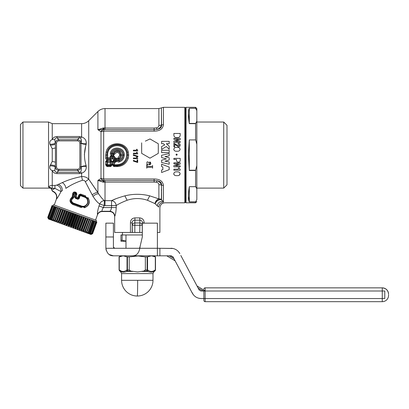 <?xml version="1.0" encoding="UTF-8"?>
<svg xmlns="http://www.w3.org/2000/svg" width="409" height="409" viewBox="0 0 409 409"><rect width="100%" height="100%" fill="white"/><g stroke="black" fill="none" stroke-linecap="round" stroke-linejoin="round"><path stroke-width="0.61" d="M50.68 187.813L52.245 188.37L51.314 189.055L51.866 190.144L54.944 188.37L52.245 188.37L50.68 187.813L51.314 189.055L50.604 187.654L48.538 186.985A5.026 4.857 180 0 1 52.245 185.41L52.245 188.37M48.538 186.985L48.538 122.025L52.245 123.656L52.245 139.525C53.104 137.639 54.688 136.637 57.004 136.509L79.377 136.509L81.616 136.964L80.532 138.043L79.377 137.823L79.377 136.509M50 144.27C49.331 142.02 50.082 140.44 52.245 139.525L54.867 139.755L55.225 143.13C54.121 143.902 52.378 144.28 50 144.27L50.399 145.154L50 144.27M55.327 144.06L55.44 147.951L52.245 148.712L50.399 145.154C52.674 145.108 54.32 144.745 55.327 144.06C54.32 144.745 52.674 145.108 50.399 145.154M52.245 161.412L55.44 162.174L55.327 166.069C54.32 165.384 52.674 165.016 50.399 164.975L50 165.86C52.378 165.849 54.121 166.228 55.225 167L54.867 170.374L52.245 170.604C50.082 169.689 49.336 168.109 50 165.86L52.245 161.412L52.245 148.712M50.399 164.975C52.674 165.016 54.32 165.384 55.327 166.069L55.327 166.898L56.508 166.898C56.626 168.35 57.413 169.137 58.865 169.26L58.865 170.441C56.754 170.19 55.578 169.009 55.327 166.898L55.327 166.069M54.924 168.569L54.862 169.06M52.245 170.604L54.867 170.374C54.883 171.504 55.593 172.148 57.004 172.307L57.004 173.62C54.688 173.493 53.104 172.486 52.245 170.604L52.245 185.41L54.944 185.41L54.944 188.37L60.987 191.545C59.198 195.144 57.73 197.624 56.58 198.978L56.411 199.209C57.296 195.482 55.956 192.813 52.393 191.207L51.866 190.144L52.148 190.006M52.429 191.269L50.604 187.654L49.039 187.399M54.944 188.37L54.944 185.41L56.631 185.144L62.265 182.629C67.879 179.991 74.331 177.966 81.616 176.55L82.46 180.292C76.171 182.388 70.639 185.072 65.869 188.35L65.926 188.309M79.377 173.62L79.377 172.307L80.532 172.087L81.616 173.165L79.377 173.62L57.004 173.62M54.867 139.755C54.878 138.625 55.593 137.981 57.004 137.823L57.004 136.509M81.207 139.29L81.023 142.879C81.59 141.008 81.427 139.392 80.532 138.043L81.616 136.964C84.878 138.058 86.422 140.307 86.253 143.723L86.161 144.336C83.917 144.311 82.204 143.937 81.018 143.227C82.204 143.937 83.917 144.311 86.161 144.336C83.942 151.488 83.942 158.641 86.161 165.788C83.917 165.819 82.204 166.187 81.018 166.898C82.204 166.187 83.917 165.819 86.161 165.788L86.253 166.407C86.422 169.817 84.878 172.071 81.616 173.165L81.616 176.55C84.423 176.397 86.79 177.276 88.722 179.178L85.328 181.729C84.689 180.558 83.733 180.078 82.46 180.292L82.347 179.633M66.345 188.048L68.768 186.57M56.631 185.144C59.724 186.059 61.176 188.191 60.987 191.545L62.352 190.625C62.337 187.506 60.956 185.435 58.211 184.423M84.387 154.668L85.522 147.128M81.023 142.879L81.018 143.227L79.873 143.227C79.75 141.775 78.963 140.987 77.511 140.87L77.511 139.689L79.377 137.823L57.004 137.823L58.865 139.689L58.865 140.87C57.413 140.987 56.626 141.775 56.508 143.227L55.327 143.227C55.578 141.115 56.754 139.939 58.865 139.689L77.511 139.689C79.464 139.888 80.639 140.957 81.023 142.879C82.209 143.641 83.947 143.917 86.253 143.723M80.532 172.087C81.427 170.737 81.59 169.121 81.023 167.245C82.209 166.489 83.947 166.207 86.253 166.407M58.865 169.26L77.511 169.26L77.511 170.441L58.865 170.441L57.004 172.307L79.377 172.307L77.511 170.441C79.464 170.236 80.639 169.173 81.023 167.245L81.018 166.898L79.873 166.898L79.873 143.227L81.018 143.227L81.018 166.898M98.175 193.043L88.722 179.178L97.909 192.552C96.309 192.429 94.397 193.186 92.173 194.817L85.328 181.729M102.204 198.544L101.417 197.675M158.891 125.435L158.891 108.579L161.402 107.91L161.402 125.006A5.026 3.206 0 0 1 158.891 125.435C158.83 126.703 158.007 127.506 156.417 127.838L157.051 129.362L154.127 129.638L103.237 129.607L103.446 127.961L104.121 127.986L103.671 131.131L101.008 131.688A3.768 2.981 -61.9 0 1 103.237 129.607L97.909 129.719L103.446 127.961M161.402 107.91L161.54 125.036C161.744 127.414 160.251 128.85 157.051 129.362C159.372 128.59 160.824 127.138 161.402 125.006L161.54 125.036A3.768 2.398 0 0 1 163.421 124.719C162.797 128.983 159.694 131.12 154.127 131.131L154.127 128.043L156.417 127.838M154.127 131.131L103.671 131.131L103.671 178.994L101.008 178.442L97.909 180.41L97.909 192.552L98.641 193.856C101.064 197.424 102.996 199.684 104.428 200.635L105.016 200.655L105.016 182.082L104.121 182.143L103.671 178.994L154.127 178.994C159.694 179.009 162.797 181.146 163.421 185.41L163.421 202.107C160.655 202.521 159.07 204.173 158.672 207.056C160.308 208.079 160.308 208.079 158.672 207.056L154.965 203.6C156.555 200.635 158.702 199.27 161.402 199.5A5.026 4.734 0 0 0 158.891 198.866C156.836 199.546 155.527 201.126 154.965 203.6L147.444 200.267C140.67 197.992 133.901 197.992 127.133 200.267C122.056 202.24 118.416 204.009 116.222 205.584L116.222 207.547C115.982 211.877 115.507 214.766 114.791 216.208L114.791 216.208C114.454 213.242 112.787 211.596 109.791 211.259C112.787 211.596 114.454 213.242 114.791 216.208M185.528 201.55L184.807 202.803L184.807 107.322L163.421 107.322L163.421 124.719M161.57 199.684L161.54 185.088A3.768 2.398 0 0 0 163.421 185.41M155.072 203.743C156.662 200.758 158.815 199.387 161.54 199.638L163.421 202.107C165.415 203.033 165.415 203.033 163.421 202.107C160.655 202.521 159.07 204.173 158.672 207.056M154.127 178.994L154.127 180.492L157.051 180.768C159.372 181.54 160.824 182.992 161.402 185.124A5.026 3.206 0 0 0 158.891 184.694L158.891 198.866L149.699 195.855L147.444 200.267M161.402 199.5L161.54 185.088C161.744 182.716 160.246 181.274 157.051 180.768L156.417 182.286C158.007 182.624 158.83 183.426 158.891 184.694M156.417 182.286L154.127 182.082L154.127 180.492L103.237 180.517L103.446 182.169L103.15 182.148L102.961 180.553L103.237 180.517A3.768 2.981 61.9 0 1 101.008 178.442L101.008 131.693L97.909 129.719L97.909 111.524C99.888 109.602 102.26 108.62 105.016 108.579L105.016 128.043L104.121 127.986M184.807 202.803L164.924 202.803C161.872 203.104 160.2 204.776 159.899 207.828L159.899 232.455L157.388 232.455M161.402 190.272L161.248 189.929M115.747 198.84L111.539 200.655C114.362 199.188 118.804 197.588 124.873 195.855C133.15 193.794 141.427 193.794 149.699 195.855M111.539 200.655C114.234 201.1 115.798 202.746 116.222 205.584L111.539 205.584L111.539 200.655L105.016 200.655L105.016 205.584L104.131 205.558L104.428 200.635C102.255 200.773 100.696 201.877 99.75 203.963C97.853 202.905 95.604 200.374 92.991 196.366L92.173 194.817M99.75 203.963L104.131 205.558L103.405 207.547L99.024 205.952L99.75 203.963L99.295 203.636M104.121 182.143L103.446 182.169M100.854 178.534L102.961 180.553L97.909 180.41L103.15 182.148M132.189 232.455L132.189 222.89L130.44 222.89C130.537 219.858 132.035 218.191 134.939 217.895L139.638 217.895L139.898 220.17L134.679 220.17C133.032 220.277 132.204 221.182 132.189 222.89L132.322 232.455L114.673 232.455L114.673 216.566C114.377 213.513 112.7 211.842 109.648 211.54L102.189 211.54C99.924 211.652 98.349 212.757 97.465 214.848L95.558 220.093M142.383 223.156L142.383 222.89L144.137 222.89C144.04 219.858 142.536 218.191 139.638 217.895M105.016 205.584L111.539 205.584L111.539 207.547C111.156 209.582 110.573 210.819 109.791 211.259L102.163 211.259C99.924 211.387 98.359 212.465 97.47 214.5C97.219 212.982 97.741 210.134 99.024 205.952M116.222 207.547L103.405 207.547C102.173 209.367 101.759 210.604 102.163 211.259L109.689 211.484C112.715 211.801 114.387 213.447 114.709 216.433M142.368 223.156L142.383 222.89C142.368 221.182 141.54 220.277 139.898 220.17L139.74 232.455L142.25 232.455L142.25 225.262L132.322 225.262A2.51 2.275 176.8 0 1 134.837 222.982L134.837 232.455L139.74 232.455M134.939 217.895L134.837 222.982L139.74 222.982A2.51 2.275 3.2 0 1 142.25 225.262L142.312 224.163M134.837 232.455L132.322 232.455M56.58 198.978C57.424 195.103 55.977 192.409 52.234 190.896M97.47 214.5L97.475 214.715C98.364 212.67 99.934 211.591 102.189 211.484L102.189 211.484M50.604 188.104L22.96 188.104L22.96 122.025L48.538 122.025M22.96 122.025L20.45 124.535L20.45 185.594L22.96 188.104M112.132 164.909L110.773 166.575L111.028 164.469L112.127 164.372L112.132 164.909L110.476 165.461L110.108 164.704L107.679 164.704L106.764 165.006L107.311 165.461L107.015 165.819L106.764 164.464L105.66 164.372L105.66 164.909L106.759 165.011M110.476 165.461L110.773 165.819L107.015 165.819L107.015 166.575L110.773 166.575M107.015 166.575L105.66 164.909M105.66 164.372L105.665 161.77L106.764 161.836L107.316 161.289L107.69 162.271L107.679 164.704L107.383 165.389L106.933 164.955M112.127 164.372L112.122 161.77L111.018 161.841L110.103 162.271L110.108 164.704L110.854 164.955L110.404 165.389L107.311 165.461M111.028 164.469L111.054 161.703L112.102 161.489L111.023 161.826L110.471 161.289L110.103 162.271L107.69 162.271L106.764 161.836L106.764 164.464M110.476 160.154L111.166 160.297L110.737 161.294L110.476 160.154L107.316 160.154L107.316 161.279L106.769 161.826L105.691 161.489L106.739 161.703M107.051 161.294L106.626 160.297L107.316 160.154M106.626 160.297L105.691 161.489M112.102 161.489L111.166 160.297M111.054 161.703L110.737 161.294M128.278 158.145L127.214 157.889C125.543 162.608 122.199 165.108 117.184 165.389L117.189 165.819C122.322 165.441 125.66 162.797 127.214 157.889L127.598 155.062L127.214 152.24C125.287 141.943 109.085 141.943 107.158 152.24L106.095 151.984C108.477 140.998 125.895 140.998 128.278 151.984L128.697 155.062L128.278 158.145C126.463 163.421 122.766 166.228 117.189 166.575L113.85 166.575L113.595 165.011L112.49 164.909L113.85 166.575M106.095 151.984L105.675 155.062L106.775 155.062L107.158 152.24C109.402 142.444 124.97 142.444 127.214 152.24L128.278 151.984M113.886 161.294L113.462 160.297L112.521 161.489L113.574 161.703L114.147 161.279L114.147 160.154L115.118 160.154L115.558 162.271L114.52 162.271L114.515 164.704L114.147 165.461L113.6 165.006L113.595 164.469L112.495 164.372L112.49 164.909M113.6 164.469L113.605 161.841L114.152 161.289L114.52 162.271L112.501 161.77L112.495 164.372M105.675 155.062L105.67 158.078L107.695 157.762L107.342 158.626L106.81 158.099M106.775 158.109L106.775 155.062L107.695 155.062C107.02 142.649 127.352 142.649 126.678 155.062C126.151 160.89 122.986 164.106 117.189 164.704L113.6 165.006M117.189 164.704L117.189 165.389L114.218 165.389L113.768 164.955M107.695 155.062L107.695 157.762L110.093 157.762L110.45 158.626L107.342 158.626M110.45 158.626L110.977 158.099L110.093 157.762L110.093 156.524L111.473 155.103L113.15 155.103L114.53 156.524L114.53 157.762L112.506 158.14C112.572 159.127 113.094 159.648 114.065 159.709L115.118 159.709L115.118 160.154L116.217 160.803L117.138 160.849L115.558 162.271M113.462 160.297L114.147 160.154M114.147 161.279L115.89 161.238L116.217 160.824L115.89 161.238M115.716 158.738L115.118 159.709L116.141 159.167L115.716 158.738L114.065 158.738L114.065 159.709M116.217 160.803L116.222 159.142L117.138 159.178L115.824 157.762L116.141 159.167M114.065 158.738L113.605 158.135L114.065 158.738M115.824 157.762L114.53 157.762L114.177 158.626L113.646 158.099M115.824 158.626L114.157 158.646M117.138 159.178L117.138 160.849M113.61 156.514L114.53 156.524M112.506 156.473L113.61 156.499L113.61 158.109L112.506 158.078L112.506 156.473L111.013 156.499L111.473 156.039L111.473 155.103M113.6 156.494L113.15 156.039L113.15 155.103M114.699 154.111C116.928 151.606 118.641 151.923 119.842 155.062L118.099 157.598L118.405 158.411L118.129 158.856L119.024 159.101L119.029 160.057C121.212 159.106 122.363 157.445 122.485 155.062C122.818 149.326 113.855 147.726 112.209 153.242L111.33 153.513L111.698 153.988L112.209 153.242L113.129 153.242L114.244 151.739L114.837 152.373C116.401 151.223 117.971 151.223 119.535 152.373C117.971 151.151 116.401 151.151 114.837 152.373L113.86 153.799L114.699 154.111L113.405 155.021L113.405 154.111L113.86 153.799L113.129 153.242L113.405 154.111L111.698 153.988M111.33 153.513L110.328 153.232C110.113 154.321 110.558 154.919 111.652 155.021L111.652 154.111L111.197 153.477C112.587 146.54 123.794 148.017 123.38 155.062C123.216 158.017 121.754 160.011 118.983 161.039L118.135 160.696L118.554 160.394L118.861 160.619L118.651 161.003M110.328 153.232C111.892 145.226 124.796 146.943 124.28 155.062C124.101 158.462 122.424 160.763 119.249 161.959L119.029 160.057L118.554 160.394M120.128 151.739L121.637 155.062L120.128 158.39L119.024 159.101L118.441 158.441L119.535 157.756L120.742 155.062L119.535 152.373L120.128 151.739C118.165 150.277 116.207 150.277 114.244 151.739M118.405 158.411L119.535 157.756L120.128 158.39M118.441 158.441L118.135 158.794M118.129 158.856L117.23 158.912L117.235 160.66L118.129 160.619L118.191 158.876M117.235 160.66C117.398 161.821 118.073 162.255 119.249 161.959M117.23 158.912L118.099 157.598M113.457 154.106L113.83 153.866M110.977 158.099L112.117 158.078L112.117 156.473M111.013 156.514L110.093 156.524M110.558 159.709L110.558 158.738L111.018 158.135L112.117 158.14C112.051 159.127 111.534 159.648 110.558 159.709L107.235 159.709C106.258 159.648 105.737 159.121 105.675 158.14L106.769 158.135L107.235 158.738L107.235 159.709M110.558 158.738L107.235 158.738L106.769 158.135M80.22 195.589L79.719 195.405L78.574 198.554L77.874 197.608L77.93 198.447L78.375 198.171L79.525 195.011L79.719 195.405L80.445 195.057L85.353 196.841L87.117 198.268C88.922 202.123 87.894 204.945 84.034 206.739L81.764 206.698L73.134 203.554L72.822 204.51C69.331 202.266 69.126 199.756 72.209 196.974L73.395 197.506L73.922 193.805L74.873 193.048L74.264 193.82L73.763 197.46L73.252 198.196C71.023 199.827 71.033 201.438 73.272 203.022L82.004 206.197L83.978 206.31C87.638 204.715 88.579 202.133 86.795 198.559L85.21 197.378L80.241 195.579L79.07 198.738L78.073 198.738L77.863 199.255L79.07 198.738M75.578 198.416L75.813 197.915L75.312 197.072L75.91 194.255L76.764 194.643L76.243 197.01L74.596 197.056L75.578 198.416L77.863 199.255M74.596 197.056L75.312 193.789L74.699 193.539L74.939 193.068M86.795 198.559L87.613 198.048L85.476 196.627L85.21 197.378M82.004 206.197L81.718 206.939L84.274 207.23L84.305 207.808C89.28 205.773 90.512 202.378 88.012 197.624L87.613 198.048C90.65 200.998 88.497 206.918 84.274 207.23L83.978 206.31M73.763 197.46L73.155 197.787C70.614 199.725 70.609 201.647 73.134 203.554L73.272 203.022M80.578 194.055L85.665 195.885L85.476 196.627L81.253 195.119L80.302 194.771L80.578 194.055L78.901 194.786L80.302 194.771L80.246 195.579M75.91 194.255L75.246 193.958M75.322 197.179L75.813 197.915L78.073 198.738L75.859 197.675L76.243 197.01L77.874 197.608L78.901 194.786M75.312 193.789L76.933 194.157L76.151 192.414L75.808 193.089L76.018 193.953L75.547 193.273L75.297 193.764M77.782 204.653L77.516 205.384L73.007 203.774C69.765 201.852 69.596 199.725 72.516 197.389L73.252 198.196M72.674 197.107L72.516 197.389L72.209 196.974L72.71 193.661L74.264 193.82M74.116 194.536L72.996 194.173L73.104 193.661C73.436 192.654 74.06 192.358 74.98 192.767L75.547 193.273L75.808 193.089L74.98 192.767L75.333 192.107L76.151 192.414M77.25 206.105L77.516 205.384L81.718 206.939L81.391 207.629L72.822 204.51M72.71 193.661C73.109 192.271 73.983 191.749 75.333 192.107M72.628 194.065L72.996 194.173L72.649 197.092M186.034 202.803L185.528 202.302L185.528 107.828L186.034 107.322L186.034 202.803L195.579 202.803L195.579 201.903L196.836 199.643L196.836 188.104L223.723 188.104L223.723 122.025L196.836 122.025L196.836 188.104M188.385 113.722L189.301 123.426L189.301 108.283C188.079 110.517 188.079 115.64 189.301 123.651L195.579 123.651L196.836 121.161L196.836 122.025M189.301 108.283L195.579 108.283L196.836 110.573L196.836 108.579L195.579 107.322L195.579 108.283M189.301 123.426L195.579 123.426M188.385 155.062L189.301 170.205L195.579 170.205L196.836 165.655M189.301 170.205L189.301 139.924L188.391 154.091L189.301 170.492L195.579 170.492L195.579 186.703L189.301 186.703C188.079 194.674 188.079 199.74 189.301 201.903L195.579 201.903L196.836 199.643M189.301 139.924L195.579 139.924L195.579 123.651M195.579 139.638L196.836 144.188M196.836 110.573L196.836 121.161M195.579 186.473L196.836 188.764M195.579 170.205L195.579 170.492M195.579 201.841L189.301 201.841L188.385 196.407M189.301 201.841L189.301 186.703M223.723 188.104L226.99 184.837L226.99 125.287L223.723 122.025M52.981 205.931L53.41 204.751L96.34 220.374M58.681 221.376L62.945 209.561L58.651 221.366L59.264 221.591L59.852 222.874L60.297 223.033L60.726 222.123L61.37 222.358L61.897 223.616L62.362 223.784L62.904 222.915L63.579 223.161L64.024 224.393L64.51 224.567L65.164 223.733L65.854 223.989L66.222 225.19L66.713 225.369L67.475 224.577L68.18 224.832L68.451 226.003L68.952 226.182L69.816 225.431L70.527 225.686L70.701 226.821L71.202 227.005L72.163 226.284L72.868 226.54L72.94 227.634L73.436 227.818L74.489 227.128L75.179 227.384L75.149 228.437L75.629 228.616L76.764 227.956L77.439 228.202L77.296 229.219L77.761 229.388L78.968 228.759L79.617 228.994L79.356 229.97L79.801 230.134L81.079 229.531L81.693 229.751L81.319 230.686L81.739 230.84L83.068 230.252L83.64 230.461L83.155 231.356L84.914 230.927L85.44 231.116L84.842 231.969L86.601 231.54L87.076 231.709L86.365 232.522L86.682 232.639L88.523 232.24L87.71 233.012L89.77 232.69L88.855 233.432L90.517 232.961L90.803 233.069L89.975 233.836L91.611 233.36L90.517 234.035L92.183 233.57L91.084 234.239L92.439 233.662L91.294 234.316L92.598 233.723L96.897 221.918L92.603 233.723L90.992 234.475L48.492 219.004L47.746 217.394L48.369 218.662M48.359 218.687L47.827 217.424L48.599 218.677M48.569 218.764L48.16 217.547L49.07 218.764M48.763 218.467L48.87 218.176M49.008 218.927L48.732 217.757L49.77 218.917M49.31 218.498L53.835 206.243L49.54 218.048L50.573 219.495L50.706 219.122M49.678 219.168L49.54 218.048M50.082 218.621L54.499 206.484L54.867 206.622L50.573 218.426L51.672 219.894L51.871 219.352M50.573 219.495L50.573 218.426M51.074 218.82L55.44 206.826L56.115 207.072L51.82 218.876L52.976 220.369L53.267 219.556M51.672 219.894L51.943 219.996L51.82 218.876M52.27 219.096L56.585 207.245L57.562 207.598L53.267 219.408L53.743 219.577L54.458 220.911L59.1 208.161L57.562 207.598L58.037 207.772L53.743 219.577M52.976 220.369L53.288 220.482L53.267 219.408M53.63 219.541L57.93 207.731M54.458 220.911L54.811 221.039L54.903 220.001L55.425 220.19L56.115 221.509L60.752 208.764L59.198 208.196L54.903 220.001M55.154 220.093L59.453 208.288M56.115 221.509L56.498 221.652L56.703 220.656L57.275 220.865L57.914 222.169L62.557 209.418L60.997 208.851L56.703 220.656M56.846 220.707L61.14 208.902M57.914 222.169L58.334 222.322L58.651 221.366M62.976 209.572L64.489 210.124L59.852 222.874M60.297 223.033L64.939 210.282L66.534 210.865L61.897 223.616M62.362 223.784L66.999 211.034L68.666 211.642L64.024 224.393M64.51 224.567L69.147 211.816L70.859 212.44L66.222 225.19M66.713 225.369L71.355 212.619L73.093 213.253L68.451 226.003L73.093 213.253M68.952 226.182L73.594 213.437L75.343 214.071L70.701 226.821M71.202 227.005L75.844 214.255L77.582 214.889L72.94 227.634M73.436 227.818L78.073 215.068L79.786 215.691L75.149 228.437M75.629 228.616L80.271 215.865L81.933 216.468L77.296 229.219M77.761 229.388L82.398 216.642L83.998 217.22L79.356 229.97M79.801 230.134L84.443 217.383L85.962 217.936L81.662 229.74M81.739 230.84L86.381 218.089L87.797 218.605L83.497 230.41M83.543 231.494L88.18 218.743L89.484 219.219L85.184 231.024M85.195 232.097L89.837 219.347L91.008 219.771L86.708 231.581M86.682 232.639L86.979 231.826M87.076 231.709L91.371 219.904L92.352 220.262L88.037 232.113M87.981 233.11L88.18 232.568M88.523 232.24L92.823 220.431L93.497 220.681L89.131 232.675M89.085 233.513L89.218 233.14M89.77 232.69L94.07 220.886L94.438 221.018L90.021 233.156M90.803 233.069L95.154 221.284L90.686 233.559M91.125 233.887L91.233 233.595M59.51 222.128L59.264 221.591L63.559 209.781M96.897 221.918L95.154 221.284M91.008 219.771L91.371 219.904L90.9 219.735L86.601 231.54M84.914 230.927L89.213 219.122M83.068 230.252L87.362 218.447M81.079 229.531L85.374 217.721M83.911 217.189L79.617 228.994M78.968 228.759L83.267 216.954M81.734 216.397L77.439 228.202M76.764 227.956L81.064 216.151M79.479 215.579L75.179 227.384M74.489 227.128L78.784 215.323M77.163 214.735L72.868 226.54M72.163 226.284L76.457 214.48M69.816 225.431L74.116 213.626L74.821 213.881L70.527 225.686M72.475 213.028L68.18 224.832M67.475 224.577L71.769 212.772M70.154 212.184L65.854 223.989M65.164 223.733L69.458 211.928M62.904 222.915L67.199 211.11L67.874 211.351L63.579 223.161M65.67 210.548L61.37 222.358M60.726 222.123L65.021 210.313M81.693 229.751L85.962 217.936M83.64 230.461L87.797 218.605M85.44 231.116L89.74 219.311L89.484 219.219M92.823 220.431L92.352 220.262M94.07 220.886L93.497 220.681M95.103 221.264L94.438 221.018M91.611 233.36L95.905 221.555M92.183 233.57L96.478 221.765M92.511 233.692L96.81 221.882M61.57 209.06L57.275 220.865M59.724 208.386L55.425 220.19M53.778 206.223L52.035 205.589L47.746 217.394L52.035 205.589M52.127 205.62L47.827 217.424M52.454 205.742L48.16 217.547M53.027 205.952L48.732 217.757M54.499 206.484L53.835 206.243M55.44 206.826L54.867 206.622M56.585 207.245L56.115 207.072M384.782 298.534L201.208 298.534L384.782 298.534L384.782 290.998L201.208 290.998L198.989 289.664L180.804 255.461M203.462 290.998L198.171 288.125L197.026 285.973L205.39 290.998M172.578 248.416L159.899 248.283L172.987 248.493M178.636 251.857L179.822 253.616A10.051 10.051 0 0 0 170.947 248.283M139.786 247.793L142.312 236.975L142.312 223.156L157.388 223.156L157.388 248.283L159.899 248.283L159.899 255.819L157.388 255.819L157.388 248.283L139.801 248.283L139.801 247.777L138.794 248.283L105.88 248.283L105.88 236.975L113.416 236.975L113.416 247.026L114.673 248.283L125.982 248.283L125.982 234.965M113.498 247.476L113.779 247.905M106.135 250.236L105.88 248.283C106.887 253.416 109.402 255.932 113.416 255.819L109.213 254.541M105.88 236.975L105.88 223.156L113.416 223.156L113.416 236.975M113.416 255.819L132.26 255.819C136.279 255.932 138.789 253.422 139.801 248.283M140.077 247.026L140.016 247.297A1.258 1.258 0 0 1 139.801 247.777M139.126 248.237L139.592 247.997M159.899 255.819L170.947 255.819L173.165 257.154L192.332 293.202C194.311 296.617 197.266 298.391 201.208 298.534L199.03 298.294M201.208 290.998A2.51 2.51 0 0 1 200.543 290.906M199.382 290.211A2.51 2.51 0 0 1 198.989 289.664M204.137 290.998L204.418 290.998M191.351 291.356L193.421 294.843M199.301 298.355L201.208 298.534M169.203 255.819L173.983 258.692L175.129 260.845L166.765 255.819M132.26 255.819L157.388 255.819M170.947 255.819A2.51 2.51 0 0 1 171.611 255.911M172.772 256.607A2.51 2.51 0 0 1 173.165 257.154M388.55 294.766L388.55 295.395L388.55 294.766M203.871 290.083L203.871 300.421A1.258 1.258 0 0 0 205.129 301.678L382.267 301.678A6.283 6.283 0 0 0 388.55 295.395A6.283 6.283 0 0 1 382.267 301.678A6.283 6.283 0 0 0 388.55 295.395A6.283 6.283 0 0 1 382.267 301.678L382.267 287.854L205.129 287.854L382.267 287.854L382.267 290.998M388.55 294.137C388.151 290.349 386.055 288.258 382.267 287.854A6.283 6.283 0 0 1 388.55 294.137A6.283 6.283 0 0 0 382.267 287.854M203.871 300.421A1.258 1.258 0 0 0 205.129 301.678A1.258 1.258 0 0 1 203.871 300.421L203.871 298.534M205.129 290.84L205.129 287.854A1.258 1.258 0 0 0 203.871 289.112A1.258 1.258 0 0 1 205.129 287.854L205.129 301.678L382.267 301.678L382.267 298.534M125.982 241.019L120.957 240.16L120.957 241.249L125.982 241.249M142.312 234.965L120.957 234.965L120.957 240.16M122.133 234.965L122.133 240.16M120.957 255.819L119.07 256.908L123.145 255.819L127.439 256.908L127.439 269.976A1.258 0.68 90 0 0 127.777 271.065L126.989 271.428C124.28 272.399 122.107 272.399 120.466 271.428L121.585 273.606L152.992 273.606L154.106 271.428C152.465 272.399 150.292 272.399 147.583 271.428L148.288 270.339L147.547 269.976L147.138 269.976L146.8 271.065L147.547 269.976L147.547 256.832L147.138 256.908L151.432 255.819L155.502 256.908L155.502 269.976L154.858 271.065L155.481 269.976L155.481 256.908M145.353 269.976L147.138 269.976L147.138 256.908L145.353 256.908L145.353 269.976L143.815 271.065L137.675 271.934L130.757 271.065L129.218 269.976L129.218 256.908L139.454 255.819M145.205 255.819L151.432 255.819M136.908 255.819L145.353 256.908M129.218 256.908L127.03 256.832L127.03 269.976L127.439 269.976L127.03 269.976L127.45 270.824M120.328 271.428L119.091 269.976L119.719 271.065L120.466 271.428L120.001 270.339C122.097 271.786 124.188 271.786 126.284 270.339L127.03 269.976M132.715 271.428L126.989 271.428L126.284 270.339M119.091 256.908L119.091 269.976L119.719 271.065L119.259 269.976L120.001 270.339M147.025 270.666A1.258 0.68 -90 0 1 146.867 270.978M154.106 271.428L154.571 270.339L155.318 269.976L154.858 271.065L154.106 271.428L154.479 270.993M143.815 271.065L146.8 271.065L147.583 271.428L141.862 271.428M155.318 256.832L155.318 269.976M155.481 269.986A1.258 1.253 -90 0 1 155.42 270.369M154.576 270.364L154.571 270.339C152.48 271.786 150.384 271.786 148.288 270.339M176.949 151.207C175.21 151.442 174.147 150.819 173.753 149.331C174.147 147.848 175.21 147.225 176.949 147.455C178.687 147.225 179.756 147.848 180.149 149.331C179.756 150.814 178.687 151.442 176.949 151.207M169.208 169.643L161.596 172.506L161.596 170.042L162.854 169.658L162.854 166.99L161.596 166.616L161.596 164.213L169.208 167.077L169.208 169.643M133.303 155.364L137.91 156.77L137.91 156.218L133.303 154.806L133.303 155.364M180.2 135.261C180.047 136.943 178.989 137.685 177.041 137.49C175.088 137.685 174.029 136.943 173.876 135.261L173.876 133.462L180.2 133.462L180.2 135.261M178.713 163.758L173.876 163.758L173.876 162.802L180.2 162.802L180.2 164.035L175.487 165.87L180.2 165.885L180.2 166.841L173.876 166.841L173.876 165.609L178.713 163.758M133.39 160.348L137.066 161.795L137.066 159.873L137.695 159.873L137.695 162.48L133.39 161.095L133.39 160.348M141.657 142.853L141.657 153.36L149.98 158.165L158.298 153.36L158.298 143.753L149.991 138.958L145.364 141.12M180.2 158.37L173.876 158.37L173.876 159.382L176.489 159.382L176.489 160.267C176.545 161.448 177.169 162.066 178.36 162.117C179.525 162.097 180.139 161.519 180.2 160.374L180.2 158.37M161.596 162.531L169.208 164.208L169.208 161.99L164.95 161.182L169.208 160.001L169.208 157.777L164.945 156.596L169.208 155.793L169.208 153.559L161.596 155.251L161.596 157.557L166.386 158.891L161.596 160.226L161.596 162.531M180.149 170.21L180.149 169.474L179.086 167.9L178.431 167.9L178.431 169.203L173.876 169.203L173.876 170.21L180.149 170.21M137.782 158.702L137.041 157.082L136.58 157.082L136.58 157.992L133.39 157.992L133.39 158.702L137.782 158.702M152.271 167.47L152.598 168.171L152.598 165.548L152.271 166.248L151.637 166.412L147.695 166.412L147.061 166.248L146.734 165.548L146.734 168.171L147.061 167.47L147.695 167.312L151.637 167.312M175.967 154.653L176.606 155.292L177.24 154.653L176.606 154.019L175.967 154.653M169.208 152.654L161.596 152.654L161.596 150.297L169.208 150.297L169.208 152.654M148.641 162.424L147.598 161.795L146.933 162.066L146.903 163.462L147.327 164.024L146.683 164.597L147.122 165.389L147.342 164.766L150.292 164.571L150.839 163.431L150.507 162.337L149.873 161.959L149.459 162.363L150.619 163.314L150.333 163.927L149.714 164.014L149.346 164.014L148.641 162.424M180.149 173.748C179.812 175.2 178.748 175.829 176.949 175.625C175.154 175.829 174.086 175.2 173.753 173.748C174.096 172.291 175.164 171.668 176.949 171.872C178.738 171.668 179.807 172.291 180.149 173.748L179.127 175.313M173.753 173.748L173.774 174.091M173.815 174.285L174.459 175.154M137.782 153.886L137.041 152.266L136.58 152.266L136.58 153.176L133.39 153.176L133.39 153.886L137.782 153.886M174.725 146.913L174.725 144.372L178.472 146.887C179.582 146.811 180.139 146.218 180.149 145.113C180.098 143.871 179.423 143.252 178.13 143.262L178.13 144.219L179.439 145.098L178.493 145.875L173.876 143.247L173.876 146.913L174.725 146.913M163.452 143.707L161.596 143.707L161.596 141.35L169.208 141.35L169.208 143.707L166.33 143.707L169.208 146.171L169.208 149.3L166.335 146.519L161.596 149.423L161.596 146.524L164.725 144.919L163.452 143.707M137.782 150.906L137.041 149.285L136.58 149.285L136.58 150.2L133.39 150.2L133.39 150.906L137.782 150.906M173.876 141.197L178.713 139.367L173.876 139.346L173.876 138.39L180.2 138.39L180.2 139.622L175.487 141.458L180.2 141.473L180.2 142.429L173.876 142.429L173.876 141.197M81.616 136.964L81.616 123.656L52.245 123.656M55.44 162.174L55.44 147.951L55.44 162.174M62.265 182.629C64.325 183.794 65.527 185.701 65.869 188.35M88.722 179.178L88.722 120.711L97.909 111.524M162.618 201.177C159.761 201.3 157.935 202.879 157.133 205.926M154.127 128.043L105.016 128.043L105.016 129.638M105.016 180.492L105.016 182.082L154.127 182.082M124.873 195.855L127.133 200.267M113.973 205.584L113.099 205.584M98.641 193.856C96.918 193.743 95.031 194.582 92.991 196.366M103.15 127.976L102.961 129.576L100.854 131.596M144.137 222.89L144.137 223.156M130.44 222.89L130.44 232.455M58.865 140.87L77.511 140.87M56.508 143.227L56.508 166.898M77.511 169.26C78.963 169.137 79.75 168.35 79.873 166.898M110.471 161.279L107.316 161.279M126.678 155.062L128.697 155.062M114.147 165.461L113.85 165.819L117.189 165.819L117.189 166.575M112.741 156.458L113.15 156.039L111.473 156.039L111.882 156.458M111.652 155.021L113.405 155.021M121.637 155.062L119.842 155.062M124.28 155.062L122.485 155.062M111.013 158.109L111.013 156.499M81.514 194.393L80.987 195.845M205.129 301.678L205.129 298.534M203.871 289.112A1.258 1.258 0 0 1 205.129 287.854A1.258 1.258 0 0 0 203.871 289.112M129.218 269.976L127.439 269.976M130.757 271.065L127.777 271.065M119.259 256.832L119.259 269.976M119.091 269.976L119.07 256.908M155.502 269.976L154.858 271.065M152.992 280.318L121.585 280.318A15.706 15.706 0 0 0 137.286 296.024A15.706 15.706 0 0 0 152.992 280.318L152.992 273.606M137.659 280.318A15.706 0.368 90 0 1 137.286 296.024M81.616 123.656C84.372 123.615 86.744 122.634 88.722 120.711M161.54 107.828L163.421 107.322M158.891 108.579L105.016 108.579M54.239 205.052L56.309 199.362C57.265 195.589 55.972 192.89 52.429 191.274M185.528 108.579L184.807 107.322M186.034 107.322L195.579 107.322M196.836 201.55L195.579 202.803M95.951 221.576L96.386 220.395M122.465 232.455L122.465 234.965M153.62 255.819L155.502 256.908M154.249 271.428L154.878 271.065M119.699 271.065L119.07 269.976M121.585 273.606L121.585 280.318"/></g></svg>
